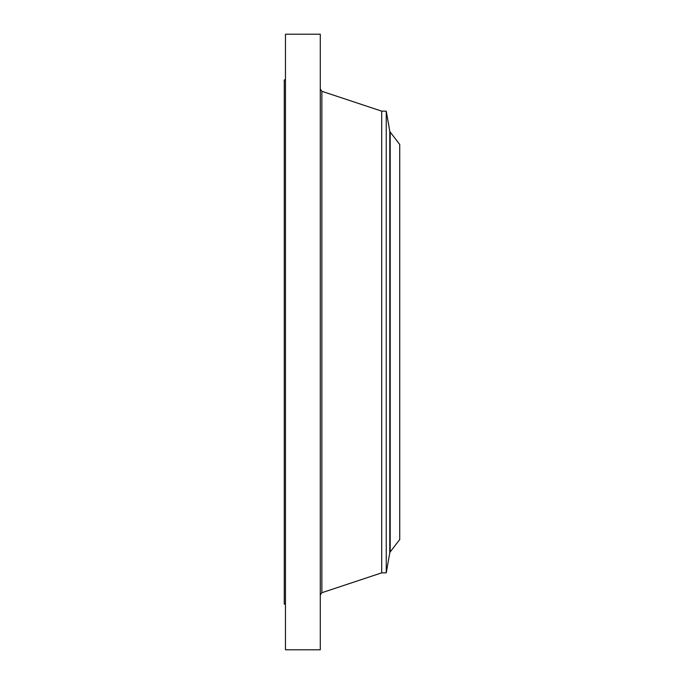 <?xml version="1.0" encoding="UTF-8"?>
<svg xmlns="http://www.w3.org/2000/svg" width="684" height="684" viewBox="0 0 684 684"><rect width="100%" height="100%" fill="white"/><g stroke="black" fill="none" stroke-linecap="round" stroke-linejoin="round"><path stroke-width="1.03" d="M285.467 649.8L285.467 34.2L320.283 34.2L320.283 649.8L285.467 649.8M386.246 572.85L386.246 111.15L389.76 131.072L389.76 552.928L386.246 572.85L381.706 572.85L381.706 111.15L321.865 91.28L320.283 89.091M399.738 539.505L399.738 144.495L390.196 132.063L390.196 551.937L399.738 539.505M285.467 604.109L284.262 604.109L284.262 79.891L285.467 79.891M381.706 572.85L321.865 592.72L321.865 91.28M321.865 592.72L320.283 594.909M386.246 111.15L381.706 111.15M389.76 552.928L390.196 551.937M389.76 131.072L390.196 132.063"/></g></svg>
